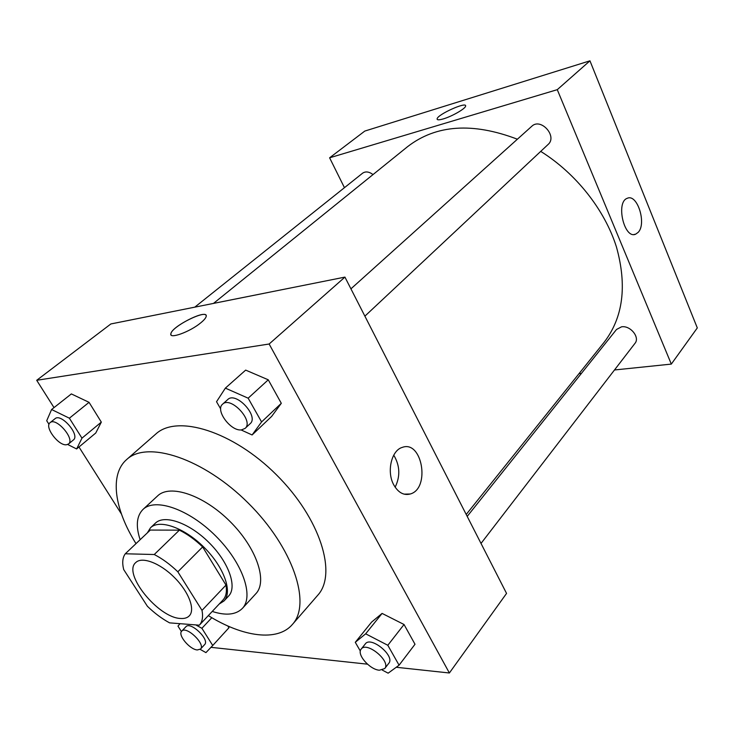 <?xml version="1.0" encoding="UTF-8"?>
<svg xmlns="http://www.w3.org/2000/svg" width="734" height="734" viewBox="0 0 734 734"><rect width="100%" height="100%" fill="white"/><g stroke="black" fill="none" stroke-linecap="round" stroke-linejoin="round"><path stroke-width="1.1" d="M180.491 618.459C158.195 617.835 122.358 573.41 135.762 562.547C141.956 556.28 159.948 562.996 174.297 577.383C188.73 591.668 195.519 609.633 189.28 615.854C187.28 617.9 184.344 618.762 180.491 618.459M202.006 610.385L177.83 571.795C170.16 564.4 162.297 558.647 154.25 554.519L125.285 553.775C122.56 557.51 122.028 562.776 123.697 569.566L147.406 606.284C154.553 613.202 161.948 618.725 169.591 622.863L199.327 625.184C202.345 621.9 203.235 616.973 202.006 610.385L225.989 585.09L202.639 546.931L177.83 571.795M202.639 546.931C195.116 539.692 187.363 534.095 179.39 530.15L150.305 530.067L125.285 553.775M225.989 585.09C227.072 591.677 226.063 596.65 222.962 600.027L199.327 625.184M219.163 604.064L223.998 600.962C232.834 592.017 223.971 567.07 204.135 547.417C184.408 527.654 159.425 518.892 150.507 527.774L147.332 532.884M150.507 527.774L155.406 523.14C164.37 514.222 189.326 522.874 208.97 542.564C228.733 562.125 237.495 587.053 228.604 596.045L223.998 600.962M179.39 530.15L154.25 554.519M212.236 611.44C225.87 615.844 235.917 614.835 242.376 608.403C254.221 596.228 242.486 562.51 215.612 535.893C188.886 509.13 155.122 497.524 143.002 509.424C136.57 515.938 135.616 526.03 140.13 539.71M242.376 608.403L255.854 593.714C267.873 581.346 256.542 547.747 229.99 521.452C203.593 495.01 169.949 483.816 157.636 495.881L143.002 509.424M208.328 615.606C242.624 636.965 277.434 641.975 292.352 624.506C311.684 603.788 293.205 547.637 248.266 503.111C203.557 458.355 147.332 440.097 126.688 459.512C109.256 474.522 114.44 509.368 136.001 543.619M126.688 459.512L155.81 434.033C177.041 414.169 232.834 431.161 276.443 474.815C320.281 518.25 337.493 573.979 317.712 595.283L292.352 624.506M396.241 667.27L449.382 672.986L269.139 344.007L36.7 380.295L54.013 407.609M78.969 446.997L121.44 514.02M210.979 647.333L367.45 664.169M228.944 627.763L227.834 625.974L228.944 627.763L212.741 645.48L201.896 628.295L196.373 625.249M67.684 444.483L76.63 448.96L95.769 432.996L101.32 422.114L89.053 402.333L71.354 393.919L51.591 409.517L46.71 420.738L49.004 424.316M241.055 429.922L252.101 434.959L271.635 416.426L281.305 403.305L268.268 379.808L245.67 370.11L225.356 388.13L216.53 401.727L220.695 408.948M382.286 670.087L388.139 673.179L399.076 665.197L415.004 644.259L404.039 624.506L382.084 613.413L371.606 622.093L355.284 642.305L360.339 651.067M200.877 322.731C190.078 331.869 168.756 339.558 170.884 333.658C172.013 326.015 208.685 308.179 206.162 316.528C205.759 318.097 204.006 320.162 200.877 322.731M449.382 672.986L506.552 593.411L344.934 277.103L269.139 344.007M344.934 277.103L110.871 323.951L36.7 380.295M206.061 315.4C204.107 310.06 171.774 326.85 170.894 333.667L170.994 334.823M393.837 485C386.414 471.999 391.36 450.392 402.214 447.419C422.169 439.694 430.574 488.495 410.288 493.991C403.792 495.67 398.305 492.679 393.837 485M395.149 487.192C400.434 476.238 399.966 465.558 393.745 455.144M213.493 303.408L407.59 146.653C436.088 124.652 472.687 122.174 517.387 139.212M540.719 151.387C576.071 173.481 604.752 209.906 616.422 246.899C627.249 285.765 623.138 317.574 604.082 342.347L466.218 514.461M481.018 543.435L634.956 343.374C640.231 337.401 630.341 325.217 621.514 326.832L616.505 329.483L467.2 516.387M194.776 307.161L362.605 173.187C365.587 171.169 369.064 171.628 373.019 174.573M350.925 288.838L531.755 126.294C540.756 117.357 557.73 136.331 548.069 144.497L364.89 316.152M344.448 187.684L329.612 157.801L364.798 131.074L589.952 60.821L557.271 89.667L329.612 157.801M579.016 373.643L581.429 373.395M614.486 369.973L671.316 364.092L557.271 89.667M671.316 364.092L697.3 327.924L589.952 60.821M638.222 232.311L635.653 234.174C624.203 239.55 615.441 201.859 627.368 198.263C637.323 193.537 646.792 223.576 638.222 232.311M443.382 118.88C439.134 120.119 437.042 120.119 437.115 118.88C437.253 114.587 466.952 101.209 465.613 106.072C465.631 108.54 452.025 116.385 443.382 118.88M465.613 106.081C466.952 101.209 437.253 114.587 437.115 118.88L437.152 119.293M399.076 665.197L387.818 645.278L365.66 633.818L355.284 642.305M361.192 649.076L365.339 643.883C370.78 635.736 395.369 656.003 388.8 663.279L384.726 668.573L379.377 670.225C369.624 669.591 356.329 654.159 361.192 649.076C366.605 640.966 391.277 661.334 384.726 668.573M415.004 644.259L404.039 624.506L382.084 613.413L365.66 633.818M382.084 613.413L371.606 622.093M404.039 624.506L387.818 645.278M252.101 434.959L261.579 421.94L248.156 398.186L225.356 388.13M222.595 404.186L227.733 399.562C235.862 391.094 259.276 416.334 250.138 423.683L245.101 428.399L241.486 429.895C230.742 431.509 214.915 410.077 222.595 404.186C230.687 395.745 254.212 421.087 245.101 428.399M271.635 416.426L281.305 403.305L261.579 421.94M281.305 403.305L268.268 379.808L248.156 398.186M268.268 379.808L245.67 370.11M179.949 623.781L177.967 626.111L181.426 631.534M200.18 649.379L205.942 652.618L212.741 645.48M181.72 631.148L185.904 626.744C190.409 621.001 210.043 639.718 204.63 644.608L200.51 649.076L197.318 649.957C189.693 649.535 177.454 634.809 181.72 631.148C186.207 625.432 205.896 644.223 200.51 649.076M211.814 617.698L201.896 628.295M76.63 448.96L81.969 438.152L69.381 418.197L51.591 409.517M50.096 422.656L55.087 418.664C61.17 412.893 80.336 435.207 73.4 439.941L68.491 443.997L66.491 444.758C58.481 446.052 44.031 426.647 50.096 422.656C56.151 416.903 75.4 439.281 68.491 443.997M95.769 432.996L101.32 422.114L81.969 438.152M101.32 422.114L89.053 402.333L69.381 418.197M89.053 402.333L71.354 393.919M410.288 493.991L404.058 494.147M635.653 234.174L633.956 234.504"/></g></svg>
